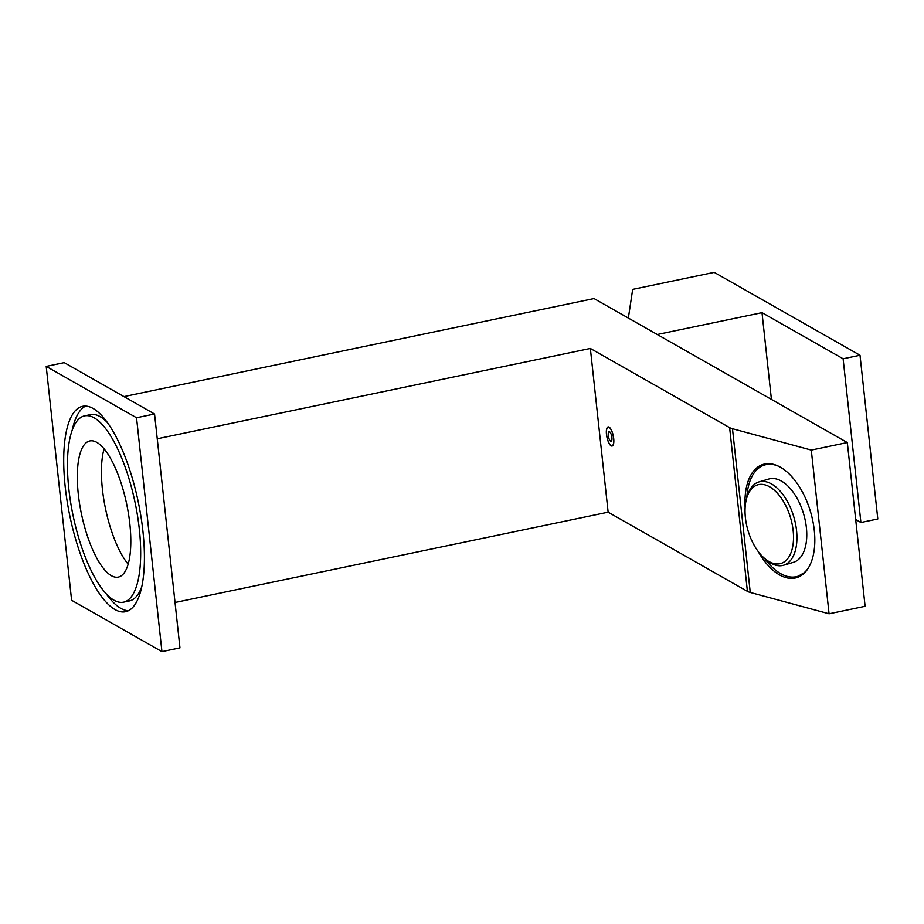 <?xml version="1.0" encoding="UTF-8"?>
<svg xmlns="http://www.w3.org/2000/svg" width="924" height="924" viewBox="0 0 924 924"><rect width="100%" height="100%" fill="white"/><g stroke="black" fill="none" stroke-linecap="round" stroke-linejoin="round"><path stroke-width="1.39" d="M745.137 507.334A59.055 31.994 73.6 0 1 763.201 464.391A59.055 31.994 73.6 0 1 814.287 530.341A59.055 31.994 73.6 0 1 796.604 577.673A59.055 31.994 73.6 0 1 758.13 551.397M796.592 576.634A59.055 31.994 -106.4 0 0 799.479 576.541M609.078 427.119A9.76 3.246 -101.8 0 0 608.096 426.923A9.76 3.246 -101.8 0 0 606.664 435.77A9.76 3.246 -101.8 0 0 611.111 445.83A9.76 3.246 -101.8 0 0 612.081 446.038A9.76 3.246 -101.8 0 0 613.524 437.179A9.76 3.246 -101.8 0 0 609.078 427.119M800.704 575.871A58.559 31.728 73.6 0 1 798.301 576.149L805.266 572.106M847.32 442.561L865.107 606.283L829.071 613.79L811.284 450.08L847.32 442.561L628.355 318.075L632.674 289.374L714.217 272.361L860.013 355.255L877.8 518.976L860.902 522.499L843.115 358.778L762 312.659L657.264 334.5L594.028 298.556L123.931 396.592M811.284 450.08L732.478 428.736A24.405 6.48 173.8 0 1 729.625 427.639L590.355 348.452L608.142 512.173L747.412 591.348A24.405 6.48 -6.2 0 0 750.265 592.457L829.071 613.79M590.355 348.452L157.242 438.784M766.239 463.779A59.055 31.994 -106.4 0 0 763.755 465.269M765.465 464.737A58.559 31.728 73.6 0 1 767.636 463.686M860.013 355.255L843.115 358.778M855.682 519.531L860.902 522.499M762 312.659L771.424 399.411M175.029 602.494L608.142 512.173M104.1 448.845A69.543 23.146 -101.8 0 0 102.425 489.35A69.543 23.146 -101.8 0 0 128.147 564.16M129.81 523.654A69.543 23.146 78.2 0 1 118.272 577.096A69.543 23.146 78.2 0 1 78.321 494.375A69.543 23.146 78.2 0 1 89.871 440.933A69.543 23.146 78.2 0 1 129.81 523.654M65.223 486.936A104.932 34.927 -101.8 0 0 125.491 611.734A104.932 34.927 -101.8 0 0 142.908 531.104A104.932 34.927 -101.8 0 0 82.652 406.306A104.932 34.927 -101.8 0 0 65.223 486.936M106.376 594.005A104.932 34.927 -101.8 0 0 128.344 610.741M84.638 415.858A95.16 31.682 78.2 0 1 139.305 529.048A95.16 31.682 78.2 0 1 123.504 602.182A95.16 31.682 78.2 0 1 68.838 488.992A95.16 31.682 78.2 0 1 84.638 415.858L90.494 414.633A95.16 31.682 78.2 0 1 107.623 422.811M136.533 417.752L46.2 366.401L64.218 362.635L154.551 413.998L179.961 647.874L161.943 651.639L136.533 417.752L154.551 413.998M46.2 366.401L71.61 600.277L161.943 651.639M85.655 406.063A104.932 34.927 -101.8 0 0 72.211 430.203M141.788 586.613A95.16 31.682 78.2 0 1 129.36 600.958L123.504 602.182M613.732 441.672A9.517 3.165 78.2 0 1 612.034 445.795A9.517 3.165 78.2 0 1 608.165 441.152A9.517 3.165 78.2 0 1 606.456 431.277A9.517 3.165 78.2 0 1 608.154 427.165A9.517 3.165 78.2 0 1 610.464 428.724A9.517 3.165 78.2 0 1 613.732 441.672M610.591 428.69L611.642 430.63M608.223 433.806A4.886 1.629 78.2 0 1 609.101 431.704A4.886 1.629 78.2 0 1 611.087 434.084A4.886 1.629 78.2 0 1 611.965 439.143A4.886 1.629 78.2 0 1 611.087 441.256A4.886 1.629 78.2 0 1 609.101 438.877A4.886 1.629 78.2 0 1 608.223 433.806M773.55 563.455A40.991 22.211 -106.4 0 0 793.15 530.63A40.991 22.211 -106.4 0 0 765.014 484.869A40.991 22.211 -106.4 0 0 746.684 498.14A40.991 22.211 -106.4 0 0 764.414 558.281A40.991 22.211 -106.4 0 0 773.55 563.455M764.414 558.281L766.088 559.725A43.44 23.527 -106.4 0 0 775.767 565.211A43.44 23.527 -106.4 0 0 783.529 565.245A43.44 23.527 -106.4 0 0 795.495 523.677A43.44 23.527 -106.4 0 0 766.724 481.958A43.44 23.527 -106.4 0 0 758.962 481.924A43.44 23.527 -106.4 0 0 747.308 496.015L746.684 498.14M783.529 565.245L793.37 562.346A43.44 23.527 -106.4 0 0 805.324 520.778A43.44 23.527 -106.4 0 0 776.564 479.048A43.44 23.527 -106.4 0 0 768.803 479.025L758.962 481.924M746.835 497.62A58.073 31.462 73.6 0 1 764.656 464.98A58.073 31.462 73.6 0 1 775.04 465.015A58.073 31.462 73.6 0 1 778.62 466.285M801.732 575.144L799.976 575.56M769.38 463.709L764.656 464.98M808.523 567.717A58.073 31.462 73.6 0 1 797.504 576.391A58.073 31.462 73.6 0 1 787.133 576.345A58.073 31.462 73.6 0 1 764.829 558.639M732.478 428.736L750.265 592.457M729.625 427.639L747.412 591.348M612.034 445.795L612.739 445.645M608.154 427.165L608.858 427.015M610.683 429.025L611.272 429.856M798.29 576.16L797.504 576.391"/></g></svg>
